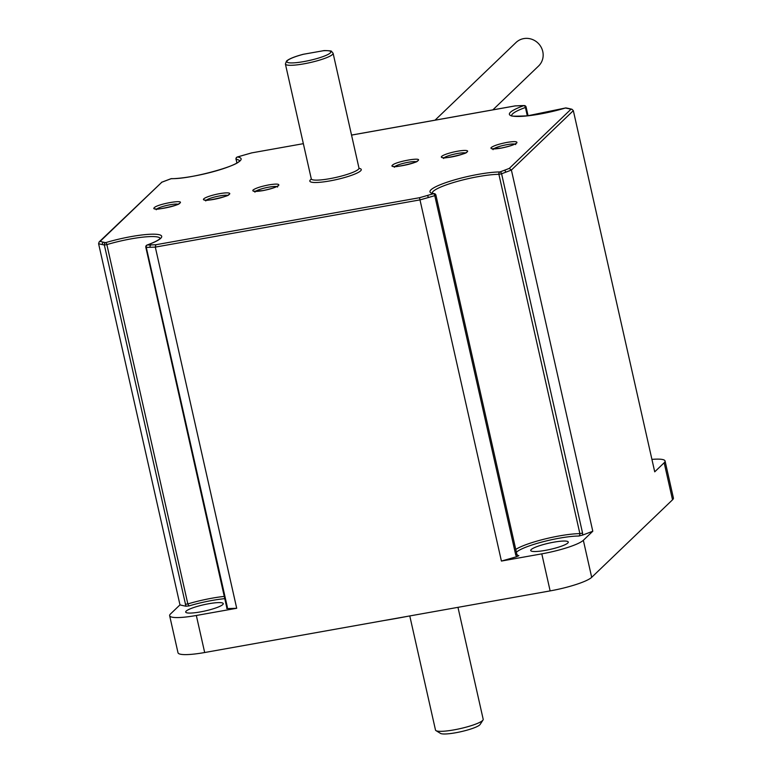 <?xml version="1.0" encoding="UTF-8"?>
<svg xmlns="http://www.w3.org/2000/svg" width="772" height="772" viewBox="0 0 772 772"><rect width="100%" height="100%" fill="white"/><g stroke="black" fill="none" stroke-linecap="round" stroke-linejoin="round"><path stroke-width="1.16" d="M579.733 535.17L579.878 533.635L582.561 533.085L582.599 535.083L578.894 536.019L579.733 535.17M517.423 555.367A36.573 6.041 167.3 0 0 518.871 555.676L517.587 555.531L518.871 555.676L516.632 556.699A257.954 42.576 167.3 0 1 501.414 561.061L419.495 197.719A256.024 42.257 -12.7 0 0 427.263 195.509L433.613 193.666A1.92 1.747 -81.2 0 1 435.505 194.428M146.506 245.699A1.92 1.148 70.2 0 1 147.047 245.052A1.92 1.148 70.2 0 1 147.278 245.004A1.92 1.476 88.8 0 0 146.284 247.387L227.257 606.705L227.344 608.568L226.669 608.461L227.383 607.564M179.982 604.872L170.535 613.933A35.425 5.848 167.3 0 0 169.647 615.709A35.425 5.848 167.3 0 0 196.329 615.477L236.705 608.278L155.307 247.108L155.857 244.743A256.024 42.257 -12.7 0 1 151.032 244.917L147.278 245.004A40.424 6.668 167.3 0 0 160.682 238.345A40.424 6.668 167.3 0 0 147.172 234.447A40.424 6.668 167.3 0 0 105.658 242.64A1.92 1.776 -79.4 0 0 104.345 244.994L106.864 244.608L187.837 603.926L188.966 605.933L185.936 606.203A257.954 42.576 167.3 0 1 179.982 604.872L98.594 243.701L99.144 241.925L100.128 241.395A256.024 42.257 -12.7 0 0 103.68 242.244L105.658 242.64A1.92 0.733 73.3 0 1 106.864 244.608A38.503 6.35 167.3 0 1 160.161 238.374M285.399 64.008L286.508 61.065C289.133 58.817 294.701 56.568 303.203 54.301L323.68 50.672C323.352 50.392 332.404 50.749 331.506 51.357L333.099 53.258A24.443 4.034 167.3 0 1 332.491 54.494A24.443 4.034 167.3 0 1 306.957 63.256A24.443 4.034 167.3 0 1 285.399 64.008L311.28 178.843A24.443 4.034 167.3 0 0 332.828 178.091A24.443 4.034 167.3 0 0 358.362 169.329A24.443 4.034 167.3 0 0 358.98 168.093L358.941 168.537M435.032 120.181L516.005 42.518A16.289 15.498 46.2 0 1 523.744 38.6A16.289 15.498 46.2 0 1 541.172 47.256A16.289 15.498 46.2 0 1 538.557 66.035L492.864 109.856M262.837 190.636C255.31 191.842 252.039 191.649 253.023 190.047C255.619 188.165 260.888 186.448 268.83 184.884C276.357 183.678 279.628 183.871 278.634 185.473C276.038 187.355 270.769 189.072 262.837 190.636M171.944 178.689A1.92 1.515 89.6 0 0 171.152 178.708A1.92 1.197 -110.3 0 0 170.901 178.747A1.92 1.197 -110.3 0 0 170.68 178.882M515.764 549.442A38.503 6.35 167.3 0 1 559.372 535.913A38.503 6.35 167.3 0 1 579.878 533.635L498.895 174.318A1.92 1.515 -90.4 0 1 499.938 171.944A1.92 1.197 69.7 0 1 501.588 173.768L498.895 174.318A38.503 6.35 167.3 0 0 478.399 176.595A38.503 6.35 167.3 0 0 433.237 191.331A38.503 6.35 167.3 0 0 432.252 193.039M392.456 165.169C395.602 161.609 422.622 156.745 418.067 160.605C414.921 164.156 387.901 169.029 392.456 165.169M154.323 207.649C157.469 204.088 184.498 199.224 179.944 203.084C176.788 206.645 149.768 211.509 154.323 207.649M500.96 148.156C493.433 149.363 490.162 149.17 491.146 147.568C493.752 145.686 499.021 143.968 506.953 142.405C514.48 141.189 517.751 141.392 516.767 142.994C514.162 144.866 508.893 146.593 500.96 148.156M527.305 115.848L525.423 107.482A1.92 1.148 -109.8 0 0 523.812 105.639A1.92 1.476 -91.2 0 1 524.825 105.735M518.157 555.724L516.883 554.421L435.91 195.094L434.771 195.654A1.92 0.675 -106.3 0 0 433.613 193.666A40.424 6.668 167.3 0 1 438.805 185.338A40.424 6.668 167.3 0 1 478.408 174.327A40.424 6.668 167.3 0 1 499.938 171.944L504.135 170.371A256.024 42.257 -12.7 0 0 509.269 168.412L511.392 170.052L592.79 531.232L583.342 540.294A35.425 5.848 167.3 0 1 541.79 553.852L501.414 561.061M208.758 603.733A19.252 3.175 167.3 0 1 223.253 603.607A19.252 3.175 167.3 0 1 200.199 611.945A19.252 3.175 167.3 0 1 185.695 612.071A19.252 3.175 167.3 0 1 208.758 603.733M567.796 543.025A19.252 3.175 167.3 0 1 547.695 549.925A19.252 3.175 167.3 0 1 530.721 550.523A19.252 3.175 167.3 0 1 531.204 549.548A19.252 3.175 167.3 0 1 551.314 542.648A19.252 3.175 167.3 0 1 568.279 542.06A19.252 3.175 167.3 0 1 567.796 543.025M409.778 615.94L435.495 730.051A24.443 4.034 -12.7 0 0 435.987 730.63A24.443 4.034 -12.7 0 0 459.05 728.874A24.443 4.034 -12.7 0 0 482.587 720.527A24.443 4.034 -12.7 0 0 483.011 720.035A24.443 4.034 -12.7 0 0 483.195 719.301L457.97 607.342M435.987 730.63L440.494 733.4A20.593 3.397 -12.7 0 0 459.938 731.914A20.593 3.397 -12.7 0 0 479.759 724.889A20.593 3.397 -12.7 0 0 480.116 724.474L483.011 720.035M237.207 157.083A1.92 0.675 73.7 0 1 237.351 156.986A1.92 0.675 73.7 0 1 237.477 156.977A1.92 1.747 98.8 0 0 236.184 159.341A38.503 6.35 167.3 0 1 239.581 160.865M251.585 152.904L303.348 143.669L251.585 152.904L237.351 156.986A1.92 1.92 0 0 0 236.01 159.254L236.985 162.882M509.269 168.412L570.962 109.248A256.024 42.257 -12.7 0 0 568.047 108.543A1.92 1.795 -77.6 0 1 568.877 108.514L566.204 107.974A1.92 1.776 100.6 0 0 565.432 108.012A40.424 6.668 167.3 0 1 515.407 116.398A40.424 6.668 167.3 0 1 523.812 105.639L520.058 105.735A256.024 42.257 -12.7 0 0 515.233 105.899L520.424 105.658A1.92 1.448 -91.7 0 1 520.791 105.706M568.047 108.543L565.432 108.012A1.92 0.733 -106.7 0 0 565.307 108.022L527.537 115.819C514.934 116.398 509.597 116.273 511.537 115.453L511.691 115.761M570.962 109.248L571.965 109.267L573.335 110.647L654.724 471.827L664.171 462.766A35.425 5.848 167.3 0 0 665.059 460.98L673.406 498.027A35.425 5.848 167.3 0 1 672.528 499.802L664.171 462.766M251.595 152.933A256.024 42.257 -12.7 0 0 243.827 155.133L237.477 156.977A40.424 6.668 167.3 0 1 240.102 160.837A40.424 6.668 167.3 0 1 210.611 172.388A40.424 6.668 167.3 0 1 171.152 178.708A256.024 42.257 -12.7 0 0 161.821 182.231L99.144 241.925M583.342 540.294L591.69 577.331L672.528 499.802M196.329 615.477L204.676 652.523L550.137 590.898L541.79 553.852M591.69 577.331A35.425 5.848 167.3 0 1 550.137 590.898M204.676 652.523A35.425 5.848 167.3 0 1 178.004 652.755L169.647 615.709M651.925 459.379A35.425 5.848 167.3 0 1 665.059 460.98M592.79 531.232A257.954 42.576 167.3 0 1 582.599 535.083M427.263 195.509A1.92 0.627 74 0 1 428.363 197.516A257.954 42.576 167.3 0 0 434.771 195.654L515.744 554.981L516.632 556.699M236.705 608.278A257.954 42.576 167.3 0 1 227.344 608.568M103.68 242.244A1.92 1.785 101.9 0 0 102.348 244.599A257.954 42.576 167.3 0 0 104.345 244.994L185.936 606.203M383.732 620.582A146.69 24.212 -12.7 0 0 408.012 616.249M441.671 156.388A13.471 2.219 167.3 0 1 457.478 151.235A13.471 2.219 167.3 0 1 467.292 151.823A13.471 2.219 167.3 0 1 451.485 156.977A13.471 2.219 167.3 0 1 441.671 156.388M465.333 152.933A11.551 1.911 -12.7 0 0 454.476 154.101A11.551 1.911 -12.7 0 0 444.18 157.7M203.798 198.829A13.471 2.219 167.3 0 1 219.605 193.666A13.471 2.219 167.3 0 1 229.419 194.255A13.471 2.219 167.3 0 1 213.612 199.417A13.471 2.219 167.3 0 1 203.798 198.829M227.46 195.364A11.551 1.911 -12.7 0 0 216.604 196.532A11.551 1.911 -12.7 0 0 206.307 200.131M303.878 54.156A22.523 3.715 -12.7 0 0 287.425 60.602A22.523 3.715 -12.7 0 0 303.821 61.586A22.523 3.715 -12.7 0 0 330.242 52.969A22.523 3.715 -12.7 0 0 322.773 50.788M255.522 191.35A11.551 1.911 167.3 0 1 268.82 187.152A11.551 1.911 167.3 0 1 276.675 186.583M359.067 168.364A26.373 4.352 167.3 0 1 360.611 170.853A26.373 4.352 167.3 0 1 329.683 180.947A26.373 4.352 167.3 0 1 310.479 179.799A26.373 4.352 167.3 0 1 311.309 179.123M394.955 166.482A11.551 1.911 167.3 0 1 408.243 162.274A11.551 1.911 167.3 0 1 416.108 161.715M156.832 208.961A11.551 1.911 167.3 0 1 170.12 204.754A11.551 1.911 167.3 0 1 177.975 204.194M493.655 148.871A11.551 1.911 167.3 0 1 506.943 144.663A11.551 1.911 167.3 0 1 514.808 144.103M511.662 115.53A38.503 6.35 167.3 0 1 525.423 107.482L526.012 106.999M516.4 552.241A36.573 6.041 167.3 0 1 559.362 538.181A36.573 6.041 167.3 0 1 578.894 536.019M185.319 604.312L187.837 603.926A38.503 6.35 167.3 0 1 224.498 596.389M188.966 605.933A36.573 6.041 167.3 0 1 224.999 598.638M161.821 182.231L100.128 241.395M155.857 244.743L419.495 197.719M515.233 105.899L351.54 135.1M520.058 105.735A1.92 1.448 -91.7 0 1 520.424 105.658L524.188 105.561A1.92 1.92 0 0 1 526.108 107.067L528.067 115.761M504.135 170.371A1.92 1.226 69.3 0 1 505.814 172.185A257.954 42.576 167.3 0 0 511.392 170.052L573.335 110.647M505.814 172.185A257.954 42.576 167.3 0 1 501.588 173.768L582.561 533.085M428.363 197.516A257.954 42.576 167.3 0 1 420.026 199.88L155.307 247.108A257.954 42.576 167.3 0 1 150.058 247.291A257.954 42.576 167.3 0 1 146.284 247.387L145.821 247.281A1.92 1.92 0 0 1 147.047 245.052C153.869 242.514 158.115 240.439 159.775 238.809L160.238 238.587M151.032 244.917A1.92 1.448 88.3 0 0 150.058 247.291M102.348 244.599A257.954 42.576 167.3 0 1 98.594 243.701M236.145 159.09L236.85 162.96M432.272 193.27L434.327 193.618A1.92 1.92 0 0 1 435.91 195.094L435.823 195.026M516.767 554.576L515.744 554.981M226.881 608.037L145.821 247.281M466.385 152.277L466.375 152.287C468.942 153.31 441.005 159.592 442.945 157.556L443.63 158.501M228.512 194.708L228.502 194.718C231.069 195.75 203.132 202.023 205.072 199.996L205.757 200.932M277.515 187.075L277.727 185.927C275.884 187.326 270.943 188.879 262.914 190.588L254.297 191.215L254.982 192.151M239.648 161.078L239.185 161.3C236.3 166.395 189.815 179.268 171.558 178.631A1.92 1.92 0 0 0 170.901 178.747L161.454 182.327M311.396 179.336L311.28 178.843M417.16 161.059L417.15 161.068C419.727 162.062 392.012 168.354 393.72 166.337L394.415 167.273M179.027 203.538L179.027 203.547C181.594 204.541 153.879 210.833 155.597 208.816L156.282 209.762M515.648 144.596L515.86 143.447C514.017 144.846 509.076 146.4 501.038 148.108L492.42 148.726L493.105 149.671M333.099 53.258L358.98 168.093M515.407 105.841L351.53 135.071M571.965 109.267L568.877 108.514M566.204 107.974A1.92 1.92 0 0 0 565.307 108.022"/></g></svg>
